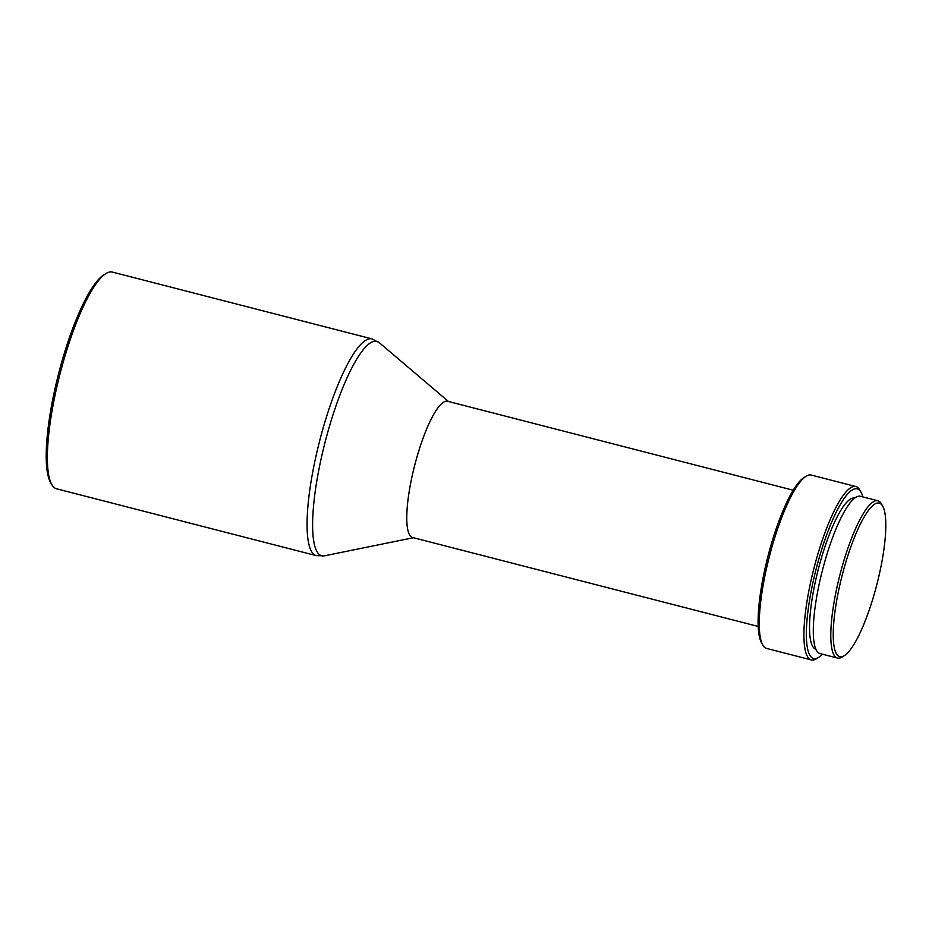 <?xml version="1.0" encoding="UTF-8"?>
<svg xmlns="http://www.w3.org/2000/svg" width="932" height="932" viewBox="0 0 932 932"><rect width="100%" height="100%" fill="white"/><g stroke="black" fill="none" stroke-linecap="round" stroke-linejoin="round"><path stroke-width="1.4" d="M55.198 488.24A111.887 25.315 -75.6 0 1 51.656 484.372A111.887 25.315 -75.6 0 1 59.963 374.128A111.887 25.315 -75.6 0 1 105.91 273.577A111.887 25.315 -75.6 0 1 112.364 272.086L372.043 338.91A111.887 25.315 -75.6 0 0 320.468 437.76A111.887 25.315 -75.6 0 0 314.865 555.064A111.887 25.315 -75.6 0 0 316.263 555.635L56.596 488.799A111.887 25.315 -75.6 0 1 55.198 488.24M51.656 484.372L50.41 482.124A109.976 24.884 -75.6 0 1 58.576 373.779A109.976 24.884 -75.6 0 1 103.732 274.94L105.91 273.577M838.765 656.291A79.278 17.941 -75.6 0 1 843.343 570.908A79.278 17.941 -75.6 0 1 880.274 503.525A79.278 17.941 -75.6 0 1 882.779 506.262A79.278 17.941 -75.6 0 1 876.896 584.376A79.278 17.941 -75.6 0 1 844.334 655.627A79.278 17.941 -75.6 0 1 838.765 656.291M844.334 655.627L842.155 656.99A81.201 18.372 -75.6 0 1 837.472 658.074A81.201 18.372 -75.6 0 1 836.458 657.666A81.201 18.372 -75.6 0 1 840.524 572.539A81.201 18.372 -75.6 0 1 877.944 500.799A81.201 18.372 -75.6 0 1 878.969 501.206A81.201 18.372 -75.6 0 1 881.532 504.014L882.779 506.262M837.472 658.074L819.985 653.577A81.201 18.372 -75.6 0 1 818.96 653.169A81.201 18.372 -75.6 0 1 823.026 568.031A81.201 18.372 -75.6 0 1 860.457 496.302L877.944 500.799M815.838 649.208A78.008 17.65 -75.6 0 1 814.976 648.847A78.008 17.65 -75.6 0 1 818.809 567.332A78.008 17.65 -75.6 0 1 854.714 498.131M822.35 654.194A87.596 19.817 -75.6 0 1 818.622 657.351A87.596 19.817 -75.6 0 1 812.471 658.085A87.596 19.817 -75.6 0 1 817.527 563.755A87.596 19.817 -75.6 0 1 858.325 489.312A87.596 19.817 -75.6 0 1 861.086 492.329A87.596 19.817 -75.6 0 1 862.834 496.907M818.622 657.351L816.444 658.726A89.519 20.259 -75.6 0 1 811.271 659.914A89.519 20.259 -75.6 0 1 810.153 659.472A89.519 20.259 -75.6 0 1 814.638 565.619A89.519 20.259 -75.6 0 1 855.891 486.539A89.519 20.259 -75.6 0 1 857.021 486.993A89.519 20.259 -75.6 0 1 859.84 490.092L861.086 492.329M811.271 659.914L766.64 648.427A89.519 20.259 -75.6 0 1 765.522 647.985A89.519 20.259 -75.6 0 1 762.691 644.886A89.519 20.259 -75.6 0 1 769.331 556.695A89.519 20.259 -75.6 0 1 806.098 476.252A89.519 20.259 -75.6 0 1 811.259 475.052L855.891 486.539M762.691 644.886L761.444 642.637A87.596 19.817 -75.6 0 1 767.945 556.334A87.596 19.817 -75.6 0 1 803.92 477.627L806.098 476.252M758.17 626.444L412.55 537.496A70.331 15.914 -75.6 0 1 411.676 537.147A70.331 15.914 -75.6 0 1 415.194 463.402A70.331 15.914 -75.6 0 1 447.616 401.273L793.225 490.22M413.4 537.717L324.522 555.81A110.675 25.047 -75.6 0 1 320.317 555.216A110.675 25.047 -75.6 0 1 326.713 436.025A110.675 25.047 -75.6 0 1 378.264 341.974A110.675 25.047 -75.6 0 1 379.359 342.743L372.043 338.91M324.522 555.81L316.263 555.635M448.455 401.494L379.359 342.743"/></g></svg>
